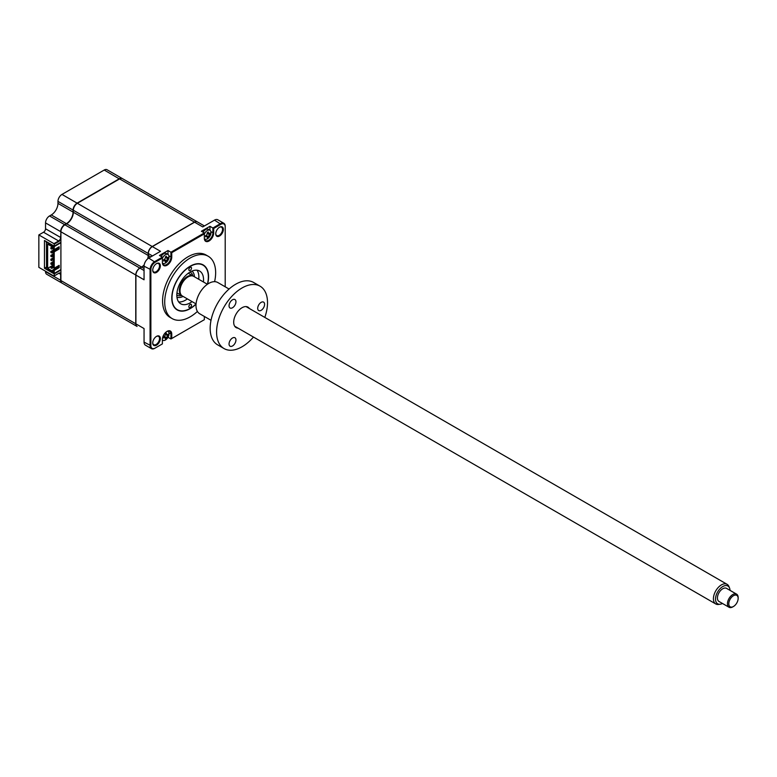 <?xml version="1.0" encoding="UTF-8"?>
<svg xmlns="http://www.w3.org/2000/svg" width="777" height="777" viewBox="0 0 777 777"><rect width="100%" height="100%" fill="white"/><g stroke="black" fill="none" stroke-linecap="round" stroke-linejoin="round"><path stroke-width="1.17" d="M61.956 283.071A5.672 3.273 -60 0 1 61.81 282.993A5.672 3.273 -60 0 1 60.645 280.4L60.645 274.534A2.836 1.641 120 0 0 60.052 273.232A2.836 1.641 120 0 0 58.634 273.378L53.953 276.078L38.85 267.356L38.85 234.936L43.531 232.236L58.634 240.957L58.906 241.424L54.225 244.124L53.953 243.657L58.634 240.957A2.836 1.641 120 0 0 60.645 237.49L60.907 237.49M58.906 241.424A3.215 1.855 120 0 0 60.907 238.879M43.531 232.236A2.836 1.641 120 0 0 45.532 228.768L60.645 237.49L60.907 231.624M45.532 228.768L45.532 222.902L60.645 231.624A5.672 3.273 -60 0 1 64.646 224.67L64.782 224.903M45.532 222.902A5.672 3.273 -60 0 1 49.543 215.948L64.646 224.67L66.385 223.669A9.45 5.458 120 0 0 73.077 212.092L73.077 210.081A5.672 3.273 -60 0 1 77.088 203.137L77.214 203.37M49.543 215.948L51.282 214.947A9.45 5.458 120 0 0 57.964 203.37L57.964 201.369A5.672 3.273 -60 0 1 61.975 194.415L77.088 203.137L119.328 178.749A5.672 3.273 -60 0 1 122.164 178.467A5.672 3.273 -60 0 1 122.29 178.555M61.81 282.993L46.707 274.271A5.672 3.273 -60 0 1 45.532 271.678L60.907 280.4M74.252 290.171L59.139 281.449A5.672 3.273 -60 0 1 59.12 281.439M60.907 274.534L58.906 273.222L54.225 275.922L54.225 273.912L44.464 268.279L45.998 267.395M60.907 273.455A3.215 1.855 120 0 0 58.906 273.222M44.464 268.279L44.464 240.491L54.225 246.134L60.907 242.269M60.907 270.056L54.225 273.912M54.225 244.124L54.225 246.134M38.85 234.936L53.953 243.657M61.975 194.415L104.225 170.027A5.672 3.273 -60 0 1 107.061 169.745L197.29 221.843A5.672 3.273 -60 0 1 197.358 221.882M207.595 284.139A25.991 15.006 120 0 0 208.566 276.806A25.991 15.006 120 0 0 203.176 264.908A25.991 15.006 120 0 0 183.149 271.872A25.991 15.006 120 0 0 171.795 298.038A25.991 15.006 120 0 0 177.185 309.936A25.991 15.006 120 0 0 196.047 304.147M214.598 281.672A36.014 20.794 120 0 0 215.647 272.717A36.014 20.794 120 0 0 208.187 256.235L206.051 255.002A36.014 20.794 120 0 0 178.292 264.646A36.014 20.794 120 0 0 162.578 300.893A36.014 20.794 120 0 0 170.037 317.375L172.173 318.609A36.014 20.794 120 0 0 197.407 311.451M208.187 256.235A36.014 20.794 120 0 0 180.439 265.88A36.014 20.794 120 0 0 164.714 302.127A36.014 20.794 120 0 0 172.173 318.609M160.344 265.792A5.39 3.108 120 0 0 156.536 263.597A5.39 3.108 120 0 0 152.719 270.192A5.39 3.108 120 0 0 156.536 272.397A5.39 3.108 120 0 0 160.344 265.792M152.729 269.949A4.817 2.787 120 0 0 153.72 271.94A4.817 2.787 120 0 0 157.44 270.649A4.817 2.787 120 0 0 159.538 265.792A4.817 2.787 120 0 0 158.537 263.588A4.817 2.787 120 0 0 156.323 263.724M215.744 233.566A4.817 2.787 120 0 0 216.734 235.557A4.817 2.787 120 0 0 220.454 234.265A4.817 2.787 120 0 0 222.562 229.409A4.817 2.787 120 0 0 221.562 227.205A4.817 2.787 120 0 0 219.347 227.34M223.358 229.409A5.39 3.108 120 0 0 219.551 227.214A5.39 3.108 120 0 0 215.744 233.809A5.39 3.108 120 0 0 219.551 236.014A5.39 3.108 120 0 0 223.358 229.409M152.729 342.725A4.817 2.787 120 0 0 153.72 344.706A4.817 2.787 120 0 0 157.44 343.415A4.817 2.787 120 0 0 159.538 338.568A4.817 2.787 120 0 0 158.537 336.354A4.817 2.787 120 0 0 156.323 336.49M160.344 338.568A5.39 3.108 120 0 0 156.536 336.363A5.39 3.108 120 0 0 152.719 342.968A5.39 3.108 120 0 0 156.536 345.163A5.39 3.108 120 0 0 160.344 338.568M144.143 265.132A9.45 5.458 -60 0 1 141.657 267.123L139.918 268.123A5.672 3.273 120 0 0 135.907 275.077L135.907 323.854A5.672 3.273 120 0 0 137.082 326.447L74.514 290.326A5.672 3.273 -60 0 1 74.495 290.316M135.907 323.854L144.056 328.564L144.056 342.142A6.614 3.817 120 0 0 145.425 345.173L151.447 348.65A6.614 3.817 -60 0 1 150.078 345.619L150.078 269.668A6.614 3.817 -60 0 1 154.749 261.567L162.383 257.158L159.45 255.458L167.997 250.524L170.94 252.224L204.341 232.935L201.398 231.245L209.955 226.301L212.888 228.001L220.522 223.591A6.614 3.817 -60 0 1 223.834 223.261A6.614 3.817 -60 0 1 225.204 226.292L225.204 286.8L225.204 226.292M164.025 336.315L166.54 337.626A12.918 9.227 43.8 0 1 166.346 338.422L165.394 338.976A12.918 5.109 -107.7 0 0 165.501 338.228L164.491 337.655A12.918 9.227 -163.8 0 1 163.597 337.946L163.85 337.315A3.118 1.797 120 0 0 164.345 336.927M162.383 340.52L162.859 340.239A5.109 2.943 120 0 0 165.433 339.996A5.109 2.943 120 0 0 169.046 333.751A5.109 2.943 120 0 0 167.987 331.41A5.109 2.943 120 0 0 167.492 331.216M204.409 225.952L197.426 221.921A5.672 3.273 120 0 0 194.59 222.203L152.35 246.591A5.672 3.273 120 0 0 148.339 253.535L148.339 255.546A9.45 5.458 -60 0 1 147.853 258.702M152.341 246.591L160.499 251.301L148.737 258.09A6.614 3.817 120 0 0 144.056 266.2L144.056 279.778L135.907 275.077M205.701 235.8L206.449 236.48A12.918 9.227 -163.8 0 1 205.555 236.771L205.808 236.14A3.118 1.797 120 0 0 205.954 236.033M207.789 233.168A3.118 1.797 120 0 0 207.877 232.556M204.419 238.743A5.109 2.943 120 0 0 204.837 239.083A5.109 2.943 120 0 0 207.381 238.83A5.109 2.943 120 0 0 210.994 232.576A5.109 2.943 120 0 0 209.936 230.245L209.955 226.301M204.341 237.84A6.051 3.496 120 0 0 205.594 240.608A6.051 3.496 120 0 0 210.256 238.986A6.051 3.496 120 0 0 212.888 232.906L212.888 228.001L213.694 228.467L220.93 224.291A6.051 3.496 -60 0 1 225.204 226.758M223.834 223.261L217.822 219.794A6.614 3.817 120 0 0 214.51 220.124L202.748 226.913L194.59 222.203M204.341 316.443L204.341 319.697L171.746 338.51L171.746 334.071A6.614 3.817 120 0 0 167.065 331.371A6.614 3.817 120 0 0 162.383 339.471L162.383 343.91L155.157 348.086A6.051 3.496 -60 0 1 150.874 345.619L150.874 269.668A6.051 3.496 -60 0 1 155.157 262.257L162.383 258.081L162.383 262.519A6.614 3.817 120 0 0 167.065 265.229A6.614 3.817 120 0 0 171.746 257.119L171.746 252.68L170.94 252.224L170.94 257.119A6.051 3.496 120 0 1 168.298 263.209A6.051 3.496 120 0 1 163.636 264.831A6.051 3.496 120 0 1 162.383 262.063M171.746 252.68L204.341 233.867L204.341 238.306A6.614 3.817 120 0 0 209.013 241.006A6.614 3.817 120 0 0 213.694 232.906L213.694 228.467M163.85 260.363L163.597 259.887A12.918 5.109 -12.3 0 0 164.491 259.499L165.501 257.76A12.918 5.109 -107.7 0 0 165.394 256.789L166.346 256.235A12.918 9.227 43.8 0 1 166.54 257.158L167.541 257.741A12.918 5.109 -12.3 0 0 168.133 257.265L168.133 258.372A12.918 9.227 -163.8 0 1 167.541 258.935L166.54 260.674A12.918 9.227 43.8 0 1 166.346 261.47L165.394 262.024A12.918 5.109 -107.7 0 0 165.501 261.276L164.491 260.703A12.918 9.227 -163.8 0 1 163.597 260.994L163.85 260.363A3.118 1.797 120 0 0 164.345 259.974M162.471 262.966A5.109 2.943 120 0 0 162.879 263.306A5.109 2.943 120 0 0 165.433 263.044A5.109 2.943 120 0 0 169.046 256.798A5.109 2.943 120 0 0 167.987 254.458L167.997 250.524M204.341 232.935L204.341 233.867M162.383 257.158L162.383 258.081M162.383 343.91L155.157 348.086M154.749 348.319A6.614 3.817 -60 0 1 151.447 348.65M204.341 319.697L170.94 338.976L170.94 334.071A6.051 3.496 120 0 0 169.687 331.303A6.051 3.496 120 0 0 166.861 331.497M168.007 337.276L170.94 338.976L171.746 338.51M191.521 268.123A1.894 1.088 120 0 0 191.123 267.259A1.894 1.088 120 0 0 189.666 267.764A1.894 1.088 120 0 0 188.84 269.668A1.894 1.088 120 0 0 189.238 270.532A1.894 1.088 120 0 0 190.695 270.027A1.894 1.088 120 0 0 191.521 268.123M191.521 305.176A1.894 1.088 120 0 0 191.123 304.312A1.894 1.088 120 0 0 189.666 304.817A1.894 1.088 120 0 0 188.84 306.721A1.894 1.088 120 0 0 189.238 307.585A1.894 1.088 120 0 0 190.695 307.08A1.894 1.088 120 0 0 191.521 305.176M207.391 284.256A25.709 14.841 120 0 0 208.362 276.923A25.709 14.841 120 0 0 190.18 266.433A25.709 14.841 120 0 0 171.999 297.921A25.709 14.841 120 0 0 190.18 308.42A25.709 14.841 120 0 0 196.047 303.904L182.372 296.008A11.344 6.546 -60 0 1 180.021 290.53A11.344 6.546 -60 0 1 185.091 279.283A11.344 6.546 -60 0 1 193.716 276.359L207.41 284.275M192.074 301.612A18.91 10.917 -60 0 1 180.73 303.797A18.91 10.917 -60 0 1 176.816 295.143A18.91 10.917 -60 0 1 185.062 276.117A18.91 10.917 -60 0 1 199.631 271.047A18.91 10.917 -60 0 1 203.545 279.701A18.91 10.917 -60 0 1 203.419 281.964M196.999 270.211A18.91 10.917 -60 0 1 198.873 277A18.91 10.917 -60 0 1 198.737 279.264M187.393 298.912A18.91 10.917 -60 0 1 178.681 301.932M163.85 337.315L163.597 336.839A12.918 5.109 -12.3 0 0 164.491 336.451L165.501 334.712A12.918 5.109 -107.7 0 0 165.394 333.741L166.346 333.187A12.918 9.227 43.8 0 1 166.54 334.11L167.541 334.683A12.918 5.109 -12.3 0 0 168.133 334.217L168.133 335.324A12.918 9.227 -163.8 0 1 167.541 335.887L166.54 337.626M165.579 333.799L167.541 334.683M162.383 339.821A5.109 2.943 120 0 0 162.879 340.248L162.383 339.967M166.2 334.673L167.541 335.887M137.014 326.408A5.672 3.273 -60 0 1 136.946 326.369L62.082 283.149A5.672 3.273 -60 0 1 60.907 280.555L60.907 269.59L54.225 273.455L54.225 270.445L59.169 267.589L58.071 266.948L58.071 265.987M59.169 267.589L59.169 265.345L54.225 268.201L53.118 267.57L53.118 251.204L58.071 248.349L58.071 247.387M147.649 258.867A9.45 5.458 120 0 0 148.203 255.468L148.203 253.457A5.672 3.273 -60 0 1 152.214 246.513L194.454 222.125A5.672 3.273 -60 0 1 197.29 221.843M60.907 269.59L60.907 231.779A5.672 3.273 -60 0 1 64.918 224.825L66.657 223.825A9.45 5.458 120 0 0 73.339 212.247L73.339 210.237A5.672 3.273 -60 0 1 77.35 203.292L119.6 178.904A5.672 3.273 -60 0 1 122.426 178.623M136.946 326.369A5.672 3.273 -60 0 1 135.771 323.776L135.771 275A5.672 3.273 -60 0 1 139.782 268.046L141.521 267.045A9.45 5.458 120 0 0 144.192 264.86M54.225 268.201L54.225 251.845L59.169 248.99L59.169 246.746L54.225 249.602L54.225 246.591L60.907 242.735M54.225 270.445L53.118 269.804L58.071 266.948M54.225 273.455L53.118 272.814L53.118 269.804M53.118 271.27L51.787 272.047L51.787 270.736L53.118 269.959M46.533 267.006L45.998 268.706L51.787 272.047M45.998 267.317L46.533 267.628L46.406 241.618M53.322 245.61L51.787 246.494L47.64 244.104L47.64 268.337L51.787 270.736M52.185 244.949L51.787 246.494M51.787 245.182L45.998 241.851M57.935 267.026L57.1 266.55M47.64 268.337L53.118 265.171M54.225 249.602L53.118 248.97L53.526 245.726M54.225 251.845L53.118 251.204L50.884 252.496L50.884 251.505L51.748 252.001L53.118 251.204M59.169 248.99L58.071 248.349M53.118 245.959L54.225 246.591M54.205 249.592L50.884 251.505M56.925 248.048L57.76 248.523M50.884 252.496L51.748 252.991L53.118 252.195M50.884 248.63L51.748 249.126L51.748 248.145L50.884 248.63L50.884 247.649L53.118 246.358M51.748 248.145L53.118 247.348M51.748 249.126L53.118 248.329M53.118 255.06L51.748 255.856L51.748 256.847L53.118 256.051M51.748 256.847L50.884 256.352L50.884 255.361L51.748 255.856M53.118 254.079L50.884 255.361M53.118 261.791L50.884 263.082L51.748 263.578L53.118 262.781L50.884 264.073L50.884 263.082M50.884 264.073L51.748 264.568L53.118 263.772M203.108 232.226A5.109 2.943 120 0 1 205.672 229.506A5.109 2.943 120 0 1 208.226 229.254L209.936 230.245A5.109 2.943 120 0 0 207.381 230.497A5.109 2.943 120 0 0 204.341 234.188M205.682 235.781L205.555 235.664A12.918 5.109 -12.3 0 0 206.449 235.276L207.449 233.537A12.918 5.109 -107.7 0 0 207.342 232.566L208.294 232.012A12.918 9.227 43.8 0 1 208.489 232.935L209.489 233.518A12.918 5.109 -12.3 0 0 210.081 233.051L210.081 234.149A12.918 9.227 -163.8 0 1 209.489 234.722L208.489 236.461A12.918 9.227 43.8 0 1 208.294 237.257L207.342 237.801A12.918 5.109 -107.7 0 0 207.449 237.063L206.449 236.48L207.449 237.063M207.09 233.197L209.489 234.722M206.76 235.907L208.489 236.461M53.118 257.935L50.884 259.227L51.748 259.722L53.118 258.926L51.748 259.722L51.748 260.703L50.884 260.208L50.884 259.227M53.176 267.599L51.748 268.424L51.748 267.434L53.118 266.637M53.118 265.656L50.884 266.938L51.748 267.434L50.884 267.929L50.884 266.938M161.16 256.449A5.109 2.943 120 0 1 163.724 253.729A5.109 2.943 120 0 1 166.278 253.467L167.987 254.458A5.109 2.943 120 0 0 165.433 254.71A5.109 2.943 120 0 0 162.383 258.411M165.579 256.847L167.541 257.741M166.2 257.721L167.541 258.935M164.025 259.363L166.54 260.674M182.041 295.804A11.344 6.546 -60 0 1 181.701 295.629A11.344 6.546 -60 0 1 179.963 286.538A11.344 6.546 -60 0 1 187.374 276.544A11.344 6.546 -60 0 1 193.046 275.981A11.344 6.546 -60 0 1 193.366 276.185M191.997 271.086A15.122 8.732 -60 0 1 194.435 276.787M183.09 296.425A15.122 8.732 -60 0 1 176.933 297.164M186.082 299.805A22.688 13.102 120 0 0 187.247 298.824M198.591 279.176A22.688 13.102 120 0 0 198.854 277.68M730.021 590.365A10.256 5.915 120 0 0 729.545 588.014A10.256 5.915 120 0 0 721.571 587.354A10.256 5.915 120 0 0 715.53 598.834A10.256 5.915 120 0 0 720.192 604.224A10.256 5.915 120 0 0 722.455 603.457M720.192 604.224L718.579 604.448A11.344 6.546 -60 0 1 715.772 603.962A11.344 6.546 -60 0 1 713.422 598.484A11.344 6.546 -60 0 1 718.482 587.237A11.344 6.546 -60 0 1 727.107 584.323A11.344 6.546 -60 0 1 728.933 586.509L729.545 588.014M733.469 606.487A6.614 3.817 120 0 0 738.15 598.552A6.614 3.817 120 0 0 738.15 598.387A6.614 3.817 120 0 0 733.546 595.648A6.614 3.817 120 0 0 728.797 603.622A6.614 3.817 120 0 0 733.469 606.487L732.798 606.876A7.566 4.371 -60 0 1 729.02 607.255A7.566 4.371 -60 0 1 727.457 603.593A7.566 4.371 -60 0 1 730.836 596.095A7.566 4.371 -60 0 1 736.586 594.152A7.566 4.371 -60 0 1 738.15 597.62A7.566 4.371 -60 0 1 738.15 597.814M736.586 594.152L726.553 588.364A7.566 4.371 120 0 0 720.803 590.306A7.566 4.371 120 0 0 717.433 597.804A7.566 4.371 120 0 0 718.997 601.466L729.02 607.255M232.498 345.969A4.876 2.817 -60 0 1 230.06 346.212A4.876 2.817 -60 0 1 229.312 342.307A4.876 2.817 -60 0 1 232.498 338.005A4.876 2.817 -60 0 1 234.936 337.762A4.876 2.817 -60 0 1 235.684 341.676A4.876 2.817 -60 0 1 232.498 345.969M238.034 328.147A11.82 6.818 -60 0 1 233.692 322.193A11.82 6.818 -60 0 1 242.045 307.721L242.045 307.721A11.82 6.818 -60 0 1 249.378 308.498M232.498 307.76A4.876 2.817 -60 0 1 230.06 308.003A4.876 2.817 -60 0 1 229.312 304.098A4.876 2.817 -60 0 1 232.498 299.796A4.876 2.817 -60 0 1 234.936 299.553A4.876 2.817 -60 0 1 235.684 303.467A4.876 2.817 -60 0 1 232.498 307.76M229.079 289.034L217.793 282.517A18.056 10.422 120 0 0 208.76 283.411A18.056 10.422 120 0 0 196.97 299.32A18.056 10.422 120 0 0 199.738 313.791L211.023 320.309M261.15 310.324A4.876 2.817 -60 0 1 258.712 310.567A4.876 2.817 -60 0 1 257.964 306.653A4.876 2.817 -60 0 1 261.15 302.36A4.876 2.817 -60 0 1 263.588 302.117A4.876 2.817 -60 0 1 264.335 306.021A4.876 2.817 -60 0 1 261.15 310.324M264.811 317.414A36.014 20.794 120 0 0 260.052 286.179L253.642 282.478A36.014 20.794 120 0 0 235.635 284.256A36.014 20.794 120 0 0 212.102 315.996A36.014 20.794 120 0 0 217.628 344.852L224.038 348.562A36.014 20.794 120 0 0 242.045 346.775A36.014 20.794 120 0 0 253.467 337.063M260.052 286.179A36.014 20.794 120 0 0 242.045 287.966A36.014 20.794 120 0 0 218.522 319.697A36.014 20.794 120 0 0 224.038 348.562M104.225 170.027L119.464 178.982M51.282 214.947L66.385 223.669M57.964 203.37L73.077 212.092M57.964 201.369L73.077 210.081M139.918 268.123L144.056 270.522M144.056 268.512L141.657 267.123M150.748 256.934L148.339 255.546M152.477 255.934L148.339 253.535M210.917 231.76L213.694 232.906M214.51 220.124L220.93 224.291M168.968 255.983L171.746 257.119M148.737 258.09L155.157 262.257M144.056 266.2L150.874 269.668M144.056 342.142L150.874 345.619M171.746 334.071L168.968 332.935M119.6 178.904L194.454 222.125M77.35 203.292L152.214 246.513M73.339 210.237L148.203 253.457M73.339 212.247L148.203 255.468M66.657 223.825L141.521 267.045M64.918 224.825L139.782 268.046M60.907 231.779L135.771 275M60.907 280.555L135.771 323.776M190.025 272.076A13.238 7.644 -60 0 1 192.842 275.864M181.497 295.513A13.238 7.644 -60 0 1 176.816 294.969M167.065 334.829L165.482 334.537M207.333 236.577L206.293 235.344M167.065 257.877L165.482 257.585M188.287 273.232L193.046 275.981M176.942 292.88L181.701 295.629M715.772 603.962L234.722 326.233M738.15 598.387L738.15 597.62M727.107 584.323L246.066 306.594"/></g></svg>
